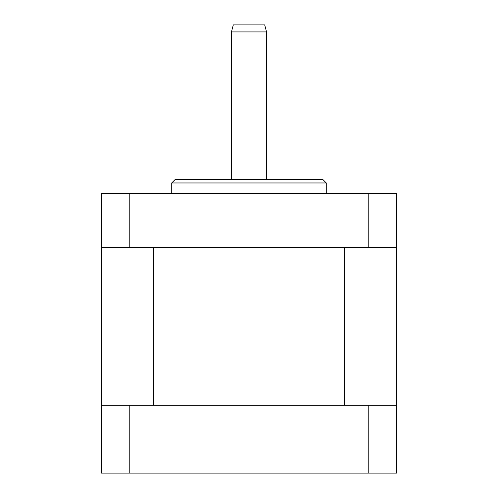 <?xml version="1.0" encoding="UTF-8"?>
<svg xmlns="http://www.w3.org/2000/svg" width="498" height="498" viewBox="0 0 498 498"><rect width="100%" height="100%" fill="white"/><g stroke="black" fill="none" stroke-linecap="round" stroke-linejoin="round"><path stroke-width="0.75" d="M231.439 31.928L233.319 24.9L264.681 24.9L266.561 31.928L231.439 31.928L231.439 179.454M171.723 182.965L175.234 179.454L322.766 179.454L326.277 182.965L171.723 182.965L171.723 193.504M129.779 247.245L129.779 193.504L101.474 193.504L101.474 247.245L396.526 247.245L396.526 193.504L368.221 193.504L368.221 247.245M129.779 193.504L368.221 193.504M114.876 247.245L101.474 247.313L101.474 405.235L114.876 405.31M362.382 405.31L153.708 405.235L153.708 247.313L135.618 247.245M153.708 247.313L362.382 247.245M383.124 405.31L396.526 405.235L396.526 247.313L383.124 247.245M344.292 405.235L344.292 247.313M153.708 405.235L135.618 405.31M129.779 473.1L101.474 473.1L101.474 405.31L129.779 405.31L129.779 473.1L396.526 473.1L396.526 405.31L129.779 405.31M368.221 405.31L368.221 473.1M326.277 182.965L326.277 193.504M266.561 179.454L266.561 31.928"/></g></svg>
